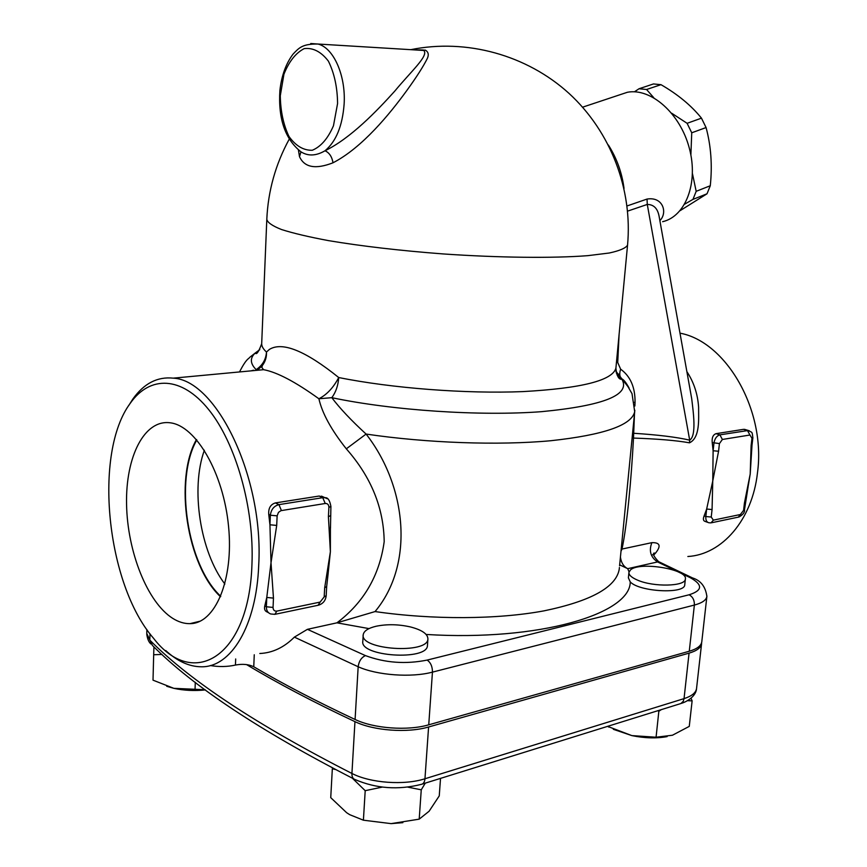 <?xml version="1.0" encoding="UTF-8"?>
<svg xmlns="http://www.w3.org/2000/svg" width="867" height="867" viewBox="0 0 867 867"><rect width="100%" height="100%" fill="white"/><g stroke="black" fill="none" stroke-linecap="round" stroke-linejoin="round"><path stroke-width="1.3" d="M252.405 370.74L263.59 369.689C276.985 372.138 295.419 381.838 318.893 398.766C326.859 394.669 333.47 387.592 338.726 377.535C305.466 350.788 282.349 341.414 269.388 349.412L266.483 352.045C266.733 357.117 265.345 361.626 262.322 365.571L256.87 370.317M258.399 369.299L262.322 365.571L261.867 367.521L263.59 369.689L173.248 378.153C157.48 376.484 144.041 383.398 132.954 398.896L128.619 405.702M619.396 567.527L619.233 569.283C616.101 587.23 591.012 601.102 543.967 610.867C497.56 619.515 433.11 619.959 375.053 611.571C414.979 563.745 406.471 485.769 366.091 434.064L346.312 448.824C331.313 429.934 322.177 413.256 318.893 398.766L331.812 397.682C335.865 392.166 338.173 385.447 338.726 377.535C391.83 388.243 466.012 393.932 522.855 391.602C581.454 388.351 612.47 380.526 615.906 368.15L627.61 244.516M634.828 410.243L634.698 411.662C631.761 425.285 603.779 434.974 550.773 440.729C498.666 445.562 426.965 443.08 366.091 434.064C351.33 420.517 339.907 408.39 331.812 397.682C392.751 410.503 480.21 416.312 541.485 411.673C603.931 405.658 630.753 394.864 621.932 379.291L621.52 378.727C619.526 376.56 619.233 373.384 620.642 369.19L617.727 362.504L619.081 334.586M253.576 370.198L251.116 370.859M375.053 611.571L336.927 622.831L307.417 629.334L294.368 637.126C284.062 647.454 272.541 652.916 259.807 653.501M346.312 448.824C371.098 476.948 383.723 507.889 384.189 541.669C379.508 575.515 363.75 602.576 336.927 622.831L369.017 628.608M684.767 584.553L684.746 584.792C684.93 594.274 639.347 591.89 630.244 581.909L628.391 577.856L628.922 572.567M165.749 650.553C177.334 661.25 189.158 666.658 201.22 666.777C230.936 667.579 256.491 626.093 258.724 564.991C263.85 477.609 216.544 380.104 173.248 378.153M268.575 612.763L267.394 612.091C264.89 611.202 264.023 609.133 264.793 605.87L266.776 597.45L271.013 562.726L269.94 524.784L268.748 514.424C268.293 508.3 270.493 504.464 275.359 502.925L319.11 496.043L324.117 497.322M330.414 526.822L330.381 551.737L328.138 573.455M220.738 596.268C187.174 565.425 174.115 479.386 196.809 439.937M204.363 450.255C190.469 488.511 200.082 551.65 224.856 584.022M172.804 618.409C147.314 602.381 127.308 551.499 126.56 504.139C125.574 456.714 144.377 419.086 170.376 422.825C196.04 425.903 223.61 473.198 228.574 526.583C233.841 579.99 215.157 623.785 189.96 623.655C184.259 623.741 178.537 621.986 172.804 618.409M196.462 439.536C173.747 479.299 186.849 565.62 220.532 596.767M619.753 373.926L616.99 374.847M298.432 150.078L299.494 156.634L300.968 151.833M415.445 49.961L423.79 50.459C429.002 55.596 411.392 70.964 394.713 91.187C376.777 111.063 350.691 138.232 324.995 150.782C329.254 152.635 331.931 156.634 333.036 162.779C362.471 147.553 389.901 113.75 406.753 90.601C416.615 76.99 423.497 66.217 427.398 58.295C428.992 54.643 428.331 51.933 425.415 50.156L415.098 49.939M299.494 156.634C304.436 167.526 315.61 169.574 333.036 162.779M415.531 49.961C422.392 49.831 425.144 49.993 423.79 50.459L317.994 44.033C333.611 47.783 345.911 75.537 344.134 104.007C342.465 125.953 336.082 141.538 324.995 150.782C316.043 155.995 308.002 156.32 300.86 151.758C285.059 139.11 278.079 118.66 279.9 90.396C281.58 75.624 285.969 63.54 293.046 54.133C298.963 47.902 302.399 43.773 317.994 44.033L310.733 43.513M692.473 173.758L696.179 191.314L692.961 199.388L684.692 204.146M671.697 113.23L687.108 123.309L691.736 132.792L690.88 155.03M634.427 91.804L639.055 88.748L646.565 89.496L653.761 97.7M680.075 210.692L707.017 193.785L710.279 185.744C712.425 165.294 711.016 145.905 706.074 127.557L701.468 118.15C691.324 105.568 677.831 94.405 660.99 84.673L653.469 83.947L639.055 88.748M692.961 199.388L707.017 193.785M696.179 191.314L710.279 185.744M691.736 132.792L706.074 127.557M687.108 123.309L701.468 118.15M646.565 89.496L660.99 84.673M376.18 626.234C387.105 624.012 398.549 624.262 410.503 626.949C422.066 629.984 427.865 634.005 427.908 639.012C427.94 654.39 359.664 649.838 363.208 634.698C363.891 630.948 368.215 628.12 376.18 626.234M427.485 645.07L427.453 645.514C427.474 661.044 359.274 656.503 362.829 641.201L363.186 635.153M637.494 580.11C631.555 577.563 628.705 574.962 628.943 572.318L630.569 569.847C639.748 561.296 688.062 569.305 685.363 579.069C685.429 586.493 653.534 587.252 637.494 580.11M335.334 769.495L332.332 768.78L332.755 768.151M382.304 787.095L365.202 790.682L352.37 778.208M425.296 783.118L421.254 789.815L407.837 787.138M332.332 768.78L330.739 797.651L346.637 812.704L349.704 814.677L363.403 820.193L391.136 823.628L363.436 820.204M402.873 822.664L391.136 823.628L419.205 819.152L429.111 811.23L439.255 795.895L440.523 778.371M661.434 709.553L658.844 711.243L657.75 710.702M691.01 698.217L692.126 700.861L687.455 700.677M667.135 736.603C656.471 738.565 644.723 738.229 631.88 735.606L656.07 737.221L672.456 735.227L689.265 726.383L692.126 700.861M607.518 726.351L631.88 735.606L613.327 729.31M365.202 790.682L363.403 820.193M421.254 789.815L419.205 819.152M608.753 725.961L608.645 727.055M658.844 711.243L656.07 737.221M161.988 654.433L153.676 654.748L153.936 646.88M153.676 654.748L153.015 680.162L173.823 688.333L166.724 686.296M205.371 689.926C194.338 691.042 183.826 690.511 173.823 688.333L205.132 689.742M195.281 682.286L195.042 689.666M210.291 665.542C219.015 667.005 227.403 666.842 235.456 665.054C242.543 663.721 248.656 664.285 253.76 666.756C282.87 683.879 316.65 701.446 355.091 719.48C373.829 728.562 407.815 731.022 428.742 724.812L689.276 651.236C696.916 648.993 701.078 645.893 701.771 641.938L701.826 641.493M701.631 642.642L701.566 643.823C700.872 647.79 696.7 650.9 689.059 653.144L428.591 726.99C407.663 733.222 373.699 730.762 354.961 721.647C313.388 702.097 277.267 683.077 246.586 664.599M269.94 524.784L276.703 525.424L277.137 515.854L270.363 515.215L269.94 524.784M277.137 515.854L278.48 512.375L280.962 510.652L325.244 503.489C327.596 503.38 328.81 504.681 328.896 507.401L328.409 516.743L330.414 515.67M273.463 598.111L266.776 597.45L266.375 606.77L273.051 607.431L273.463 598.111L271.013 562.726L276.703 525.424M326.187 595.618L326.664 586.591L324.681 587.761L324.193 596.875L320.118 602.088L276.866 611.105C274.438 611.343 273.17 610.119 273.051 607.431M328.409 516.743L330.381 551.737L324.681 587.761M749.944 435.017L751.971 438.268L751.104 445.779L751.992 445.345L752.87 437.835C752.003 430.877 752.415 433.001 748.329 430.476L719.892 434.855L722.395 439.461L749.944 435.017L747.452 430.498L743.583 429.338L745.577 429.653M707.873 522.411L705.109 521.414C703.245 520.872 702.909 519.04 704.112 515.919L706.659 509.037L705.836 516.537L711.233 517.035L712.067 509.547L706.659 509.037L712.761 480.99L713.118 450.753L718.57 451.241L719.426 443.59L722.395 439.461M751.992 445.345L750.204 474.065L748.015 487.2M712.067 509.547L712.761 480.99L718.57 451.241M745.327 502.492L744.439 503.001L743.583 510.37L744.471 509.85L748.102 486.82M751.104 445.779L750.204 474.065L744.439 503.001M716.023 433.673L719.892 434.855C716.749 435.798 714.776 438.539 713.964 443.102L713.118 450.753L712.219 442.56C711.753 437.727 713.021 434.768 716.023 433.673L743.583 429.338M618.453 95.24L627.415 92.26C651.041 87.719 680.292 113.512 689.33 148.224C698.672 182.872 685.58 216.468 662.616 221.703M659.863 220.586C667.688 213.184 663.407 196.408 647.042 199.063L627.036 205.956M647.042 199.063L647.281 204.439C653.751 204.504 657.695 208.492 659.115 216.392L659.473 218.408M616.448 362.363L617.727 362.504M615.191 370.285L629.106 388.091M634.481 402.299L635.045 402.342C635.229 387.354 630.439 376.3 620.642 369.19M632.151 437.629L633.495 438.073L634.481 413.96M621.173 549.483L622.007 549.049C627.014 525.543 631.382 478.747 633.495 438.073C657.815 438.897 676.477 440.479 689.471 442.82C700.287 437.813 698.542 418.588 698.607 407.197C697.718 394.019 693.806 382.152 686.87 371.607M653.935 554.804L655.712 552.886L653.967 553.634M653.122 554.284L652.623 554.847M629.041 571.862L627.73 568.676L657.565 561.935C650.608 557.253 648.711 550.827 651.876 542.655L622.007 549.049L621 551.239M294.368 637.126L358.169 666.756C377.112 675.328 411.381 677.81 432.449 672.131C432.46 666.56 430.693 662.54 427.149 660.08L689.102 594.784C702.584 590.503 703.029 584.835 690.446 577.79L657.565 561.935L658.768 561.718M655.712 552.886C661.25 545.852 659.971 542.439 651.876 542.655M679.999 333.166C726.199 341.609 766.103 410.427 757.487 472.721C752.296 520.102 721.886 554.587 687.856 556.506M690.815 393.716L691.693 398.614C693.242 411.652 696.775 435.754 689.688 440.154L689.471 442.82M251.95 564.341C249.111 657.576 193.07 690.002 153.535 638.275C106.305 584.206 93.051 452.737 130.418 403.057C149.893 375.422 181.55 375.855 208.719 409.636C235.867 443.232 254.367 508.084 251.95 564.341M266.776 220.066L261.726 342.758C261.335 345.727 262.918 348.827 266.483 352.045C265.963 359.393 262.614 365.191 256.437 369.461M426.141 634.46C539.556 641.461 630.417 613.879 630.244 581.909M619.667 564.861L627.73 568.676C623.666 566.66 621.227 562.802 620.425 557.123M259.775 349.661L255.245 353.01C249.837 358.017 250.108 363.522 256.058 369.526M337.577 103.52L333.47 125.737C327.975 138.492 320.92 146.664 312.304 150.262C303.537 150.522 295.745 145.916 288.949 136.433C283.411 124.685 280.529 111.128 280.29 95.749L283.932 74.259C288.971 61.535 295.723 52.985 304.209 48.617C313.063 47.544 321.126 51.717 328.387 61.123C334.337 73.196 337.393 87.329 337.577 103.52M289.155 139.294C275.522 164.362 268.076 191.033 266.808 219.297C267.394 222.451 272.281 225.864 281.482 229.517C293.198 233.256 308.923 236.962 328.636 240.647C361.615 246.174 399.676 250.596 442.82 253.912C499.273 257.802 553.07 258.344 587.848 255.657L609.241 253.012C619.634 250.758 625.736 248.146 627.545 245.155C632.726 189.602 610.953 131.871 568.99 93.376C526.876 55.087 466.619 38.332 410.774 49.668M427.149 660.08C405.702 664.393 385.132 662.897 365.44 655.604L307.417 629.334M353.758 778.902C260.208 730.903 193.103 686.404 152.419 645.416L146.772 633.495L146.87 629.529M422.392 784.028L680.888 703.538L683.261 701.295L684.041 698.629L424.96 778.761C424.624 782.121 423.389 783.996 421.254 784.375C398.235 790.195 376.18 788.591 355.08 779.563C352.891 778.848 351.839 776.81 351.926 773.462C257.445 725.256 190.068 680.801 149.818 640.117L149.98 633.81M428.591 726.99L424.96 778.761C404.163 785.513 370.48 783.064 351.926 773.462L354.961 721.647M696.591 688.127L696.537 688.604C695.811 692.852 691.638 696.19 684.041 698.629L689.059 653.144M281.417 510.555L278.936 504.627C273.961 505.97 271.111 509.503 270.363 515.215L268.748 514.424M325.244 503.489L322.741 497.691L278.936 504.627L275.359 502.925M328.896 507.401L330.901 506.404C329.763 500.237 327.813 497.355 325.038 497.734L322.741 497.691L319.11 496.043M327.249 498.72L321.505 496.13M264.793 605.87L266.375 606.77C266.353 610.487 267.805 612.893 270.699 613.977L274.85 614.345L276.866 611.105M275.435 614.215L318.059 605.285L320.118 602.088M318.633 605.166C323.131 603.638 325.645 600.473 326.187 595.683L324.193 596.875M751.971 438.268L752.87 437.835M749.283 430.758L744.493 429.328M712.219 442.56L719.426 443.59M743.583 510.37L738.359 517.133L711.644 522.736M704.112 515.919L705.836 516.537C705.597 520.059 706.594 522.129 708.827 522.758L711.005 522.877L713.357 520.146L711.233 517.035M740.721 514.445L713.357 520.146M624.023 188.421C621.997 172.75 616.784 158.282 608.385 145.006M627.589 211.125L647.281 204.439L689.688 440.154C676.618 437.12 657.869 434.822 633.452 433.262L632.585 433.197M634.872 406.016L635.045 402.342M615.993 367.142L615.906 368.15C617.239 381.22 621.726 378.966 621.932 379.291L627.09 385.154L632.01 393.64L634.698 411.662L619.569 565.826M690.446 577.79L693.773 578.571M355.091 719.48L358.169 666.756C358.905 661.239 361.322 657.522 365.44 655.604M689.102 594.784C692.766 596.778 694.521 600.202 694.369 605.068C702.042 603.02 706.215 600.159 706.876 596.485L706.93 596.041M428.742 724.812L432.449 672.131L694.369 605.068L689.276 651.236M254.259 654.758L253.76 666.756M235.683 658.963L235.456 665.054M261.671 343.776C258.637 351.959 256.491 355.037 255.245 353.01L249.826 357.28C248.385 359.328 246.813 357.854 239.487 371.954M189.96 623.655L200.266 621.151M427.453 645.514L427.908 639.012M684.746 584.792L685.363 579.069M150.934 643.964C148.842 642.295 147.455 639.033 146.761 634.178M701.566 643.823L696.537 688.604C695.908 697.577 684.074 702.779 681.224 703.386M330.479 528.22L330.901 506.404M326.664 586.591L328.192 573.098M738.987 517.003C743.084 514.64 744.916 512.245 744.471 509.85M627.415 92.26L582.591 107.183M690.793 393.542L659.408 218.04M616.242 372.626C616.73 374.1 618.485 376.137 621.52 378.727C623.601 379.443 626.104 382.52 629.03 387.972M701.771 641.938L706.876 596.485C705.608 586.721 700.796 580.522 692.462 577.91L658.617 561.653C654.054 556.907 652.548 554.024 654.086 552.994M130.418 403.057L132.954 398.896"/></g></svg>

